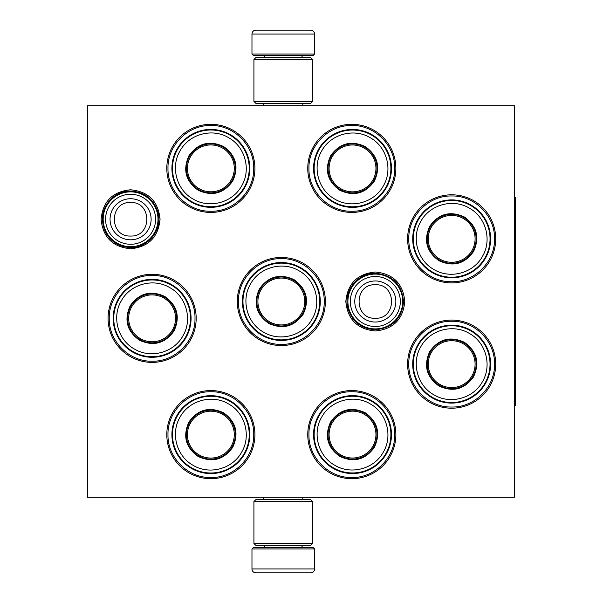 <?xml version="1.0" encoding="UTF-8"?>
<svg xmlns="http://www.w3.org/2000/svg" width="603" height="603" viewBox="0 0 603 603"><rect width="100%" height="100%" fill="white"/><g stroke="black" fill="none" stroke-linecap="round" stroke-linejoin="round"><path stroke-width="0.9" d="M160.066 219.273C158.325 237.183 148.496 247.011 130.587 248.76C112.678 247.011 102.849 237.183 101.1 219.273C102.849 201.364 112.678 191.535 130.587 189.787C148.496 191.535 158.325 201.364 160.066 219.273M404.794 301.5C403.045 319.409 393.216 329.238 375.307 330.987C357.398 329.238 347.569 319.409 345.828 301.5C347.569 283.591 357.398 273.762 375.307 272.013C393.216 273.762 403.045 283.591 404.794 301.5M407.613 364.152A44.049 44.049 0 0 1 451.662 320.103A44.049 44.049 0 0 1 495.711 364.152A44.049 44.049 0 0 1 451.662 408.201A44.049 44.049 0 0 1 407.613 364.152M407.613 238.848A44.049 44.049 0 0 1 451.662 194.799A44.049 44.049 0 0 1 495.711 238.848A44.049 44.049 0 0 1 451.662 282.897A44.049 44.049 0 0 1 407.613 238.848M307.764 168.373A44.049 44.049 0 0 1 351.813 124.324A44.049 44.049 0 0 1 395.862 168.373A44.049 44.049 0 0 1 351.813 212.422A44.049 44.049 0 0 1 307.764 168.373M307.764 434.627A44.049 44.049 0 0 1 351.813 390.578A44.049 44.049 0 0 1 395.862 434.627A44.049 44.049 0 0 1 351.813 478.676A44.049 44.049 0 0 1 307.764 434.627M166.805 168.373A44.049 44.049 0 0 1 210.854 124.324A44.049 44.049 0 0 1 254.903 168.373A44.049 44.049 0 0 1 210.854 212.422A44.049 44.049 0 0 1 166.805 168.373M166.805 434.627A44.049 44.049 0 0 1 210.854 390.578A44.049 44.049 0 0 1 254.903 434.627A44.049 44.049 0 0 1 210.854 478.676A44.049 44.049 0 0 1 166.805 434.627M108.073 318.339A44.049 44.049 0 0 1 152.122 274.29A44.049 44.049 0 0 1 196.171 318.339A44.049 44.049 0 0 1 152.122 362.388A44.049 44.049 0 0 1 108.073 318.339M237.288 301.5A44.049 44.049 0 0 1 281.337 257.451A44.049 44.049 0 0 1 325.386 301.5A44.049 44.049 0 0 1 281.337 345.549A44.049 44.049 0 0 1 237.288 301.5M514.314 497.279L87.51 497.279L87.51 105.721L514.314 105.721L514.314 497.279M109.249 318.339C108.661 295.425 129.208 274.878 152.122 275.458C175.028 274.878 195.583 295.425 194.995 318.339C195.583 341.245 175.028 361.8 152.122 361.212C129.208 361.8 108.661 341.245 109.249 318.339M167.981 434.627C167.393 411.721 187.94 391.166 210.854 391.754C233.768 391.166 254.315 411.721 253.727 434.627C254.315 457.541 233.768 478.096 210.854 477.508C187.94 478.096 167.393 457.541 167.981 434.627M324.21 301.5C324.798 324.414 304.244 344.961 281.337 344.373C258.423 344.961 237.868 324.414 238.456 301.5C237.868 278.586 258.423 258.039 281.337 258.627C304.244 258.039 324.798 278.586 324.21 301.5M308.94 168.373C308.352 145.459 328.906 124.904 351.813 125.492C374.727 124.904 395.282 145.459 394.694 168.373C395.282 191.279 374.727 211.834 351.813 211.246C328.906 211.834 308.352 191.279 308.94 168.373M167.981 168.373C167.393 145.459 187.94 124.904 210.854 125.492C233.768 124.904 254.315 145.459 253.727 168.373C254.315 191.279 233.768 211.834 210.854 211.246C187.94 211.834 167.393 191.279 167.981 168.373M408.789 238.848C408.201 215.942 428.748 195.387 451.662 195.975C474.576 195.387 495.123 215.942 494.535 238.848C495.123 261.762 474.576 282.317 451.662 281.729C428.748 282.317 408.201 261.762 408.789 238.848M394.694 434.627C395.282 457.541 374.727 478.096 351.813 477.508C328.906 478.096 308.352 457.541 308.94 434.627C308.352 411.721 328.906 391.166 351.813 391.754C374.727 391.166 395.282 411.721 394.694 434.627M408.789 364.152C408.201 341.238 428.748 320.683 451.662 321.271C474.576 320.683 495.123 341.238 494.535 364.152C495.123 387.058 474.576 407.613 451.662 407.025C428.748 407.613 408.201 387.058 408.789 364.152M375.307 274.094A27.406 27.406 0 0 1 402.721 301.5A27.406 27.406 0 0 1 375.307 328.906A27.406 27.406 0 0 1 347.901 301.5A27.406 27.406 0 0 1 375.307 274.094M375.307 276.498A25.002 25.002 0 0 1 400.317 301.5A25.002 25.002 0 0 1 375.307 326.502A25.002 25.002 0 0 1 350.305 301.5A25.002 25.002 0 0 1 375.307 276.498M130.587 191.867A27.406 27.406 0 0 1 157.994 219.273A27.406 27.406 0 0 1 130.587 246.68A27.406 27.406 0 0 1 103.173 219.273A27.406 27.406 0 0 1 130.587 191.867M130.587 194.264A25.002 25.002 0 0 1 155.589 219.273A25.002 25.002 0 0 1 130.587 244.275A25.002 25.002 0 0 1 105.578 219.273A25.002 25.002 0 0 1 130.587 194.264M314.615 54.036L251.971 54.036L253.531 55.604L313.047 55.604L314.615 54.036L314.615 34.062A3.912 3.912 -137.2 0 0 310.703 30.15L299.962 30.15M263.752 105.721L263.752 103.369M302.834 105.721L302.834 103.369M301.892 57.556L301.892 57.164L264.694 57.164L264.694 57.556M263.127 55.604A1.568 1.568 137.8 0 1 264.694 57.164M303.46 55.604A1.568 1.568 -137.8 0 0 301.892 57.164M251.971 54.036L251.971 34.062L314.615 34.062M266.624 30.15L255.883 30.15A3.912 3.912 137.2 0 0 251.971 34.062M298.515 30.15L297 30.15M269.586 30.15L268.071 30.15M255.883 30.15L310.703 30.15M251.971 548.964L314.615 548.964L313.047 547.396L253.531 547.396L251.971 548.964L251.971 568.938A3.912 3.912 42.8 0 0 255.883 572.85L266.624 572.85M302.834 497.279L302.834 499.631M263.752 497.279L263.752 499.631M264.694 545.444L264.694 545.836L301.892 545.836L301.892 545.444M303.46 547.396A1.568 1.568 -42.2 0 1 301.892 545.836M263.127 547.396A1.568 1.568 42.2 0 0 264.694 545.836M314.615 548.964L314.615 568.938L251.971 568.938M299.962 572.85L310.703 572.85A3.912 3.912 -42.8 0 0 314.615 568.938M268.071 572.85L269.586 572.85M297 572.85L298.515 572.85M310.703 572.85L255.883 572.85M312.663 59.516L253.923 59.516L255.883 57.556L310.703 57.556L312.663 59.516L312.663 101.417L253.923 101.417L255.883 103.369L310.703 103.369L312.663 101.417M312.663 543.484L310.703 545.444L255.883 545.444L253.923 543.484L312.663 543.484L312.663 501.583L253.923 501.583L255.883 499.631L310.703 499.631L312.663 501.583M253.923 501.583L253.923 543.484M189.659 156.132A24.474 24.474 0 0 1 223.087 147.177A24.474 24.474 0 0 1 232.049 180.606A24.474 24.474 0 0 1 198.621 189.561A24.474 24.474 0 0 1 189.659 156.132A24.474 24.474 0 0 0 198.621 189.561A24.474 24.474 0 0 0 232.049 180.606M190.563 156.652A23.434 23.434 0 0 1 222.567 148.074A23.434 23.434 0 0 1 231.145 180.086A23.434 23.434 0 0 1 199.141 188.664A23.434 23.434 0 0 1 190.563 156.652M191.671 201.606A38.373 38.373 0 0 1 177.621 149.182A38.373 38.373 0 0 1 230.037 135.14A38.373 38.373 0 0 1 244.087 187.556A38.373 38.373 0 0 1 191.671 201.606M193.141 199.058C176.498 190.013 170.28 166.805 180.169 150.652C189.214 134.009 212.414 127.798 228.575 137.68C245.21 146.733 251.428 169.933 241.539 186.086C232.494 202.729 209.294 208.947 193.141 199.058M198.214 190.269C212.264 196.646 223.773 193.563 232.75 181.013C239.127 166.963 236.044 155.453 223.494 146.476C209.445 140.092 197.935 143.182 188.958 155.725C182.581 169.775 185.664 181.292 198.214 190.269M198.425 189.9A24.866 24.866 0 0 0 232.389 180.802A24.866 24.866 0 0 0 223.283 146.838A24.866 24.866 0 0 0 189.319 155.936A24.866 24.866 0 0 0 198.425 189.9M130.926 306.098A24.474 24.474 0 0 1 164.355 297.143A24.474 24.474 0 0 1 173.317 330.572A24.474 24.474 0 0 1 139.881 339.534A24.474 24.474 0 0 1 130.926 306.098A24.474 24.474 0 0 0 139.881 339.534A24.474 24.474 0 0 0 173.317 330.572M131.823 306.618A23.434 23.434 0 0 1 163.835 298.04A23.434 23.434 0 0 1 172.413 330.052A23.434 23.434 0 0 1 140.401 338.63A23.434 23.434 0 0 1 131.823 306.618M132.931 351.572A38.373 38.373 0 0 1 118.889 299.148A38.373 38.373 0 0 1 171.305 285.106A38.373 38.373 0 0 1 185.355 337.522A38.373 38.373 0 0 1 132.931 351.572M134.401 349.024C117.766 339.979 111.547 316.779 121.437 300.618C130.482 283.983 153.682 277.764 169.835 287.654C186.478 296.699 192.696 319.899 182.807 336.052C173.762 352.695 150.562 358.913 134.401 349.024M139.481 340.235C153.524 346.612 165.041 343.529 174.018 330.979C180.395 316.929 177.312 305.42 164.762 296.442C150.712 290.058 139.203 293.148 130.225 305.698C123.841 319.741 126.932 331.258 139.481 340.235M139.685 339.873A24.866 24.866 0 0 0 173.656 330.768A24.866 24.866 0 0 0 164.551 296.804A24.866 24.866 0 0 0 130.587 305.902A24.866 24.866 0 0 0 139.685 339.873M189.659 422.394A24.474 24.474 0 0 1 223.087 413.439A24.474 24.474 0 0 1 232.049 446.868A24.474 24.474 0 0 1 198.621 455.823A24.474 24.474 0 0 1 189.659 422.394A24.474 24.474 0 0 0 198.621 455.823A24.474 24.474 0 0 0 232.049 446.868M190.563 422.914A23.434 23.434 0 0 1 222.567 414.336A23.434 23.434 0 0 1 231.145 446.348A23.434 23.434 0 0 1 199.141 454.926A23.434 23.434 0 0 1 190.563 422.914M191.671 467.86A38.373 38.373 0 0 1 177.621 415.444A38.373 38.373 0 0 1 230.037 401.394A38.373 38.373 0 0 1 244.087 453.818A38.373 38.373 0 0 1 191.671 467.86M193.141 465.32C176.498 456.267 170.28 433.067 180.169 416.914C189.214 400.271 212.414 394.053 228.575 403.942C245.21 412.987 251.428 436.195 241.539 452.348C232.494 468.991 209.294 475.202 193.141 465.32M198.214 456.524C212.264 462.908 223.773 459.818 232.75 447.275C239.127 433.225 236.044 421.708 223.494 412.731C209.445 406.354 197.935 409.437 188.958 421.987C182.581 436.037 185.664 447.547 198.214 456.524M198.425 456.162A24.866 24.866 0 0 0 232.389 447.064A24.866 24.866 0 0 0 223.283 413.1A24.866 24.866 0 0 0 189.319 422.198A24.866 24.866 0 0 0 198.425 456.162M331.326 156.177A24.474 24.474 0 0 1 364.755 147.222A24.474 24.474 0 0 1 373.717 180.651A24.474 24.474 0 0 1 340.288 189.606A24.474 24.474 0 0 1 331.326 156.177A24.474 24.474 0 0 0 340.288 189.606A24.474 24.474 0 0 0 373.717 180.651M332.223 156.697A23.434 23.434 0 0 1 364.235 148.119A23.434 23.434 0 0 1 372.812 180.131A23.434 23.434 0 0 1 340.801 188.709A23.434 23.434 0 0 1 332.223 156.697M333.331 201.643A38.373 38.373 0 0 1 319.289 149.227A38.373 38.373 0 0 1 371.704 135.185A38.373 38.373 0 0 1 385.754 187.601A38.373 38.373 0 0 1 333.331 201.643M334.801 199.103C318.165 190.051 311.947 166.85 321.836 150.697C330.881 134.054 354.082 127.844 370.234 137.725C386.877 146.778 393.096 169.978 383.207 186.131C374.161 202.774 350.961 208.985 334.801 199.103M339.881 190.314C353.931 196.691 365.441 193.608 374.418 181.058C380.795 167.008 377.712 155.491 365.162 146.521C351.112 140.137 339.602 143.22 330.625 155.77C324.248 169.82 327.331 181.337 339.881 190.314M340.092 189.945A24.866 24.866 0 0 0 374.056 180.847A24.866 24.866 0 0 0 364.951 146.883A24.866 24.866 0 0 0 330.987 155.981A24.866 24.866 0 0 0 340.092 189.945M260.142 289.267A24.474 24.474 0 0 1 293.571 280.305A24.474 24.474 0 0 1 302.525 313.733A24.474 24.474 0 0 1 269.096 322.695A24.474 24.474 0 0 1 260.142 289.267A24.474 24.474 0 0 0 269.096 322.695A24.474 24.474 0 0 0 302.525 313.733M261.039 289.787A23.434 23.434 0 0 1 293.05 281.209A23.434 23.434 0 0 1 301.628 313.213A23.434 23.434 0 0 1 269.616 321.791A23.434 23.434 0 0 1 261.039 289.787M262.147 334.733A38.373 38.373 0 0 1 248.104 282.317A38.373 38.373 0 0 1 300.52 268.267A38.373 38.373 0 0 1 314.57 320.683A38.373 38.373 0 0 1 262.147 334.733M263.617 332.185C246.974 323.14 240.763 299.94 250.644 283.779C259.697 267.144 282.897 260.926 299.05 270.815C315.693 279.86 321.912 303.06 312.022 319.221C302.977 335.856 279.769 342.074 263.617 332.185M268.689 323.396C282.739 329.773 294.256 326.69 303.234 314.14C309.61 300.09 306.528 288.581 293.978 279.604C279.928 273.227 268.418 276.31 259.441 288.86C253.056 302.91 256.147 314.419 268.689 323.396M268.9 323.035A24.866 24.866 0 0 0 302.864 313.929A24.866 24.866 0 0 0 293.767 279.965A24.866 24.866 0 0 0 259.803 289.071A24.866 24.866 0 0 0 268.9 323.035M331.326 422.349A24.474 24.474 0 0 1 364.755 413.394A24.474 24.474 0 0 1 373.717 446.823A24.474 24.474 0 0 1 340.288 455.778A24.474 24.474 0 0 1 331.326 422.349A24.474 24.474 0 0 0 340.288 455.778A24.474 24.474 0 0 0 373.717 446.823M332.223 422.869A23.434 23.434 0 0 1 364.235 414.291A23.434 23.434 0 0 1 372.812 446.303A23.434 23.434 0 0 1 340.801 454.881A23.434 23.434 0 0 1 332.223 422.869M333.331 467.815A38.373 38.373 0 0 1 319.289 415.399A38.373 38.373 0 0 1 371.704 401.357A38.373 38.373 0 0 1 385.754 453.773A38.373 38.373 0 0 1 333.331 467.815M334.801 465.275C318.165 456.222 311.947 433.022 321.836 416.869C330.881 400.226 354.082 394.015 370.234 403.897C386.877 412.949 393.096 436.15 383.207 452.303C374.161 468.946 350.961 475.156 334.801 465.275M339.881 456.479C353.931 462.863 365.441 459.78 374.418 447.23C380.795 433.18 377.712 421.663 365.162 412.686C351.112 406.309 339.602 409.392 330.625 421.942C324.248 435.992 327.331 447.509 339.881 456.479M340.092 456.117A24.866 24.866 0 0 0 374.056 447.019A24.866 24.866 0 0 0 364.951 413.055A24.866 24.866 0 0 0 330.987 422.153A24.866 24.866 0 0 0 340.092 456.117M430.467 226.615A24.474 24.474 0 0 1 463.895 217.66A24.474 24.474 0 0 1 472.858 251.089A24.474 24.474 0 0 1 439.429 260.044A24.474 24.474 0 0 1 430.467 226.615A24.474 24.474 0 0 0 439.429 260.044A24.474 24.474 0 0 0 472.858 251.089M431.371 227.135A23.434 23.434 0 0 1 463.383 218.557A23.434 23.434 0 0 1 471.953 250.569A23.434 23.434 0 0 1 439.949 259.147A23.434 23.434 0 0 1 431.371 227.135M432.479 272.081A38.373 38.373 0 0 1 418.429 219.665A38.373 38.373 0 0 1 470.853 205.615A38.373 38.373 0 0 1 484.895 258.039A38.373 38.373 0 0 1 432.479 272.081M433.949 269.541C417.306 260.488 411.088 237.288 420.977 221.135C430.022 204.492 453.222 198.274 469.383 208.163C486.018 217.208 492.236 240.416 482.347 256.569C473.302 273.204 450.102 279.423 433.949 269.541M439.022 260.745C453.072 267.129 464.581 264.039 473.559 251.496C479.935 237.446 476.852 225.929 464.302 216.952C450.253 210.575 438.743 213.658 429.766 226.208C423.389 240.258 426.472 251.768 439.022 260.745M439.233 260.383A24.866 24.866 0 0 0 473.197 251.285A24.866 24.866 0 0 0 464.091 217.321A24.866 24.866 0 0 0 430.127 226.419A24.866 24.866 0 0 0 439.233 260.383M430.467 351.911A24.474 24.474 0 0 1 463.895 342.956A24.474 24.474 0 0 1 472.858 376.385A24.474 24.474 0 0 1 439.429 385.34A24.474 24.474 0 0 1 430.467 351.911A24.474 24.474 0 0 0 439.429 385.34A24.474 24.474 0 0 0 472.858 376.385M431.371 352.431A23.434 23.434 0 0 1 463.383 343.853A23.434 23.434 0 0 1 471.953 375.865A23.434 23.434 0 0 1 439.949 384.443A23.434 23.434 0 0 1 431.371 352.431M432.479 397.385A38.373 38.373 0 0 1 418.429 344.961A38.373 38.373 0 0 1 470.853 330.919A38.373 38.373 0 0 1 484.895 383.335A38.373 38.373 0 0 1 432.479 397.385M433.949 394.837C417.306 385.792 411.088 362.584 420.977 346.431C430.022 329.796 453.222 323.577 469.383 333.459C486.018 342.512 492.236 365.712 482.347 381.865C473.302 398.508 450.102 404.726 433.949 394.837M439.022 386.048C453.072 392.425 464.581 389.342 473.559 376.792C479.935 362.742 476.852 351.232 464.302 342.255C450.253 335.871 438.743 338.961 429.766 351.504C423.389 365.554 426.472 377.071 439.022 386.048M439.233 385.679A24.866 24.866 0 0 0 473.197 376.581A24.866 24.866 0 0 0 464.091 342.617A24.866 24.866 0 0 0 430.127 351.715A24.866 24.866 0 0 0 439.233 385.679M514.314 197.739L515.49 197.739L515.49 405.261L514.314 405.261M375.307 322.04A20.54 20.54 -90 0 0 395.847 301.5A20.54 20.54 -90 0 0 375.307 280.96A20.54 20.54 90 0 0 354.775 301.5A20.54 20.54 90 0 0 375.307 322.04M375.307 318.256C396.917 319.304 396.917 283.696 375.307 284.744C353.697 283.696 353.697 319.304 375.307 318.256M130.587 239.813A20.54 20.54 -90 0 0 151.119 219.273A20.54 20.54 -90 0 0 130.587 198.734A20.54 20.54 90 0 0 110.047 219.273A20.54 20.54 90 0 0 130.587 239.813M130.587 236.029C152.197 237.077 152.197 201.47 130.587 202.518C108.97 201.47 108.977 237.077 130.587 236.029M191.882 202.382A38.946 38.946 0 0 1 177.124 148.896A38.946 38.946 0 0 1 229.826 134.356A38.946 38.946 0 0 1 244.584 187.842A38.946 38.946 0 0 1 191.882 202.382M133.15 352.348A38.946 38.946 0 0 1 118.392 298.862A38.946 38.946 0 0 1 171.094 284.322A38.946 38.946 0 0 1 185.852 337.808A38.946 38.946 0 0 1 133.15 352.348M191.882 468.644A38.946 38.946 0 0 1 177.124 415.158A38.946 38.946 0 0 1 229.826 400.618A38.946 38.946 0 0 1 244.584 454.104A38.946 38.946 0 0 1 191.882 468.644M333.549 202.427A38.946 38.946 0 0 1 318.791 148.941A38.946 38.946 0 0 1 371.493 134.401A38.946 38.946 0 0 1 386.252 187.887A38.946 38.946 0 0 1 333.549 202.427M262.365 335.509A38.946 38.946 0 0 1 247.607 282.031A38.946 38.946 0 0 1 300.309 267.491A38.946 38.946 0 0 1 315.06 320.969A38.946 38.946 0 0 1 262.365 335.509M333.549 468.599A38.946 38.946 0 0 1 318.791 415.113A38.946 38.946 0 0 1 371.493 400.573A38.946 38.946 0 0 1 386.252 454.059A38.946 38.946 0 0 1 333.549 468.599M432.69 272.865A38.946 38.946 0 0 1 417.932 219.379A38.946 38.946 0 0 1 470.634 204.839A38.946 38.946 0 0 1 485.392 258.325A38.946 38.946 0 0 1 432.69 272.865M432.69 398.161A38.946 38.946 0 0 1 417.932 344.675A38.946 38.946 0 0 1 470.634 330.135A38.946 38.946 0 0 1 485.392 383.621A38.946 38.946 0 0 1 432.69 398.161M253.923 59.516L253.923 101.417M375.307 329.751C360.978 328.808 351.783 321.444 347.735 307.666C343.348 290.789 357.881 272.646 375.307 273.249C392.674 274.991 402.095 284.556 403.558 301.945C401.681 318.866 392.259 328.138 375.307 329.751M130.587 247.524C119.304 247.094 110.914 241.954 105.412 232.095C99.495 217.909 102.472 205.932 114.344 196.156C119.228 192.779 124.64 191.068 130.587 191.023C144.916 191.965 154.104 199.329 158.152 213.108C162.546 229.984 148.014 248.127 130.587 247.524"/></g></svg>
